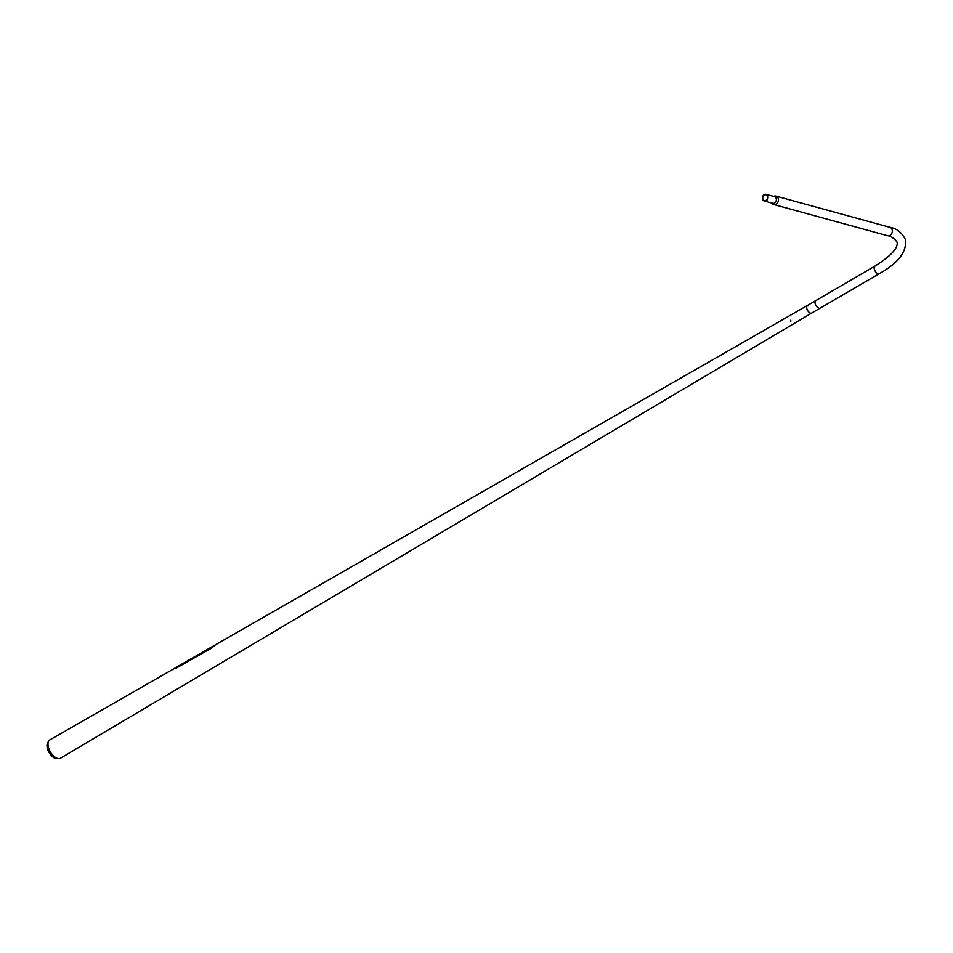 <?xml version="1.0" encoding="UTF-8"?>
<svg xmlns="http://www.w3.org/2000/svg" width="953" height="953" viewBox="0 0 953 953"><rect width="100%" height="100%" fill="white"/><g stroke="black" fill="none" stroke-linecap="round" stroke-linejoin="round"><path stroke-width="1.43" d="M819.127 308.272A4.348 2.299 -120.2 0 1 815.244 303.864A4.36 2.299 59.8 0 0 819.27 308.296A4.36 2.299 59.8 0 0 820.152 308.141L879.297 273.654C898.453 262.945 907.125 251.568 905.35 239.525C901.872 232.52 896.713 228.446 889.864 227.302L775.968 196.092A4.36 3.55 -74.7 0 0 773.61 196.401M812.087 312.834L811.753 313.025A4.348 2.299 -120.2 0 1 810.729 313.168A4.348 2.299 -120.2 0 1 807.155 309.606A4.348 2.299 -120.2 0 1 807.37 305.508A4.348 2.299 -120.2 0 1 807.918 305.341M815.673 300.671L807.37 305.508A4.348 2.299 -120.2 0 0 807.155 309.594A4.348 2.299 -120.2 0 0 810.729 313.168A4.348 2.299 -120.2 0 0 811.765 313.025L60.539 758.183A10.59 5.599 -120.2 0 1 58.907 758.612L56.858 758.648A9.542 5.039 -120.2 0 1 56.072 758.576A9.542 5.039 -120.2 0 1 48.817 751.988A9.542 5.039 -120.2 0 1 47.65 742.84L48.686 741.077A10.59 5.599 -120.2 0 1 49.866 739.873L174.887 668.184M58.907 758.612A10.59 5.599 -120.2 0 1 58.026 758.54A10.59 5.599 -120.2 0 1 49.985 751.226A10.59 5.599 -120.2 0 1 48.686 741.077M212.316 647.659L176.293 668.077L175.126 667.922L176.4 668.196M212.209 647.54L214.556 645.622M175.126 667.922L807.37 305.508M216.105 644.55L215.152 644.919M807.894 305.984L808.037 305.258L807.894 305.984M791.026 314.883L791.764 314.383M791.038 314.585L791.872 314.395M790.74 321.244L790.716 320.351L790.74 321.244M790.776 321.316L790.74 320.244L790.776 321.316M812.957 312.62L812.194 312.846M762.531 199.094A3.431 2.799 105.3 0 1 763.198 195.544A3.431 2.799 105.3 0 1 766.129 194.352A3.431 2.799 105.3 0 1 767.927 196.235A3.431 2.799 105.3 0 1 767.248 199.796A3.431 2.799 105.3 0 1 764.318 200.988A3.431 2.799 105.3 0 1 762.531 199.094M766.129 194.352L774.444 196.628A3.431 2.799 105.3 0 1 776.23 198.522A3.431 2.799 105.3 0 1 775.551 202.072A3.431 2.799 105.3 0 1 772.621 203.263L764.318 200.988M767.63 196.389A3.073 2.502 105.3 0 1 762.817 198.951A3.073 2.502 105.3 0 1 767.63 196.389M771.799 203.037A4.36 3.55 -74.7 0 0 773.657 204.502A4.36 3.55 -74.7 0 0 777.374 203.001A4.36 3.55 -74.7 0 0 778.232 198.486A4.36 3.55 -74.7 0 0 775.968 196.092M879.297 273.654A4.36 2.299 59.8 0 1 874.389 269.389A4.36 2.299 59.8 0 1 874.914 266.125L815.768 300.612A4.36 2.299 59.8 0 0 815.184 301.291A4.36 2.299 59.8 0 0 815.244 303.864M215.414 644.788L216.164 644.514M874.914 266.125C891.21 255.785 898.572 247.744 896.999 242.026C894.021 238.167 890.876 236.058 887.553 235.713A4.36 3.55 -74.7 0 0 891.269 234.212A4.36 3.55 -74.7 0 0 892.127 229.697A4.36 3.55 -74.7 0 0 889.864 227.302M820.056 308.188L813.04 312.274M216.426 644.633L215.33 644.967M887.553 235.713L773.657 204.502"/></g></svg>
